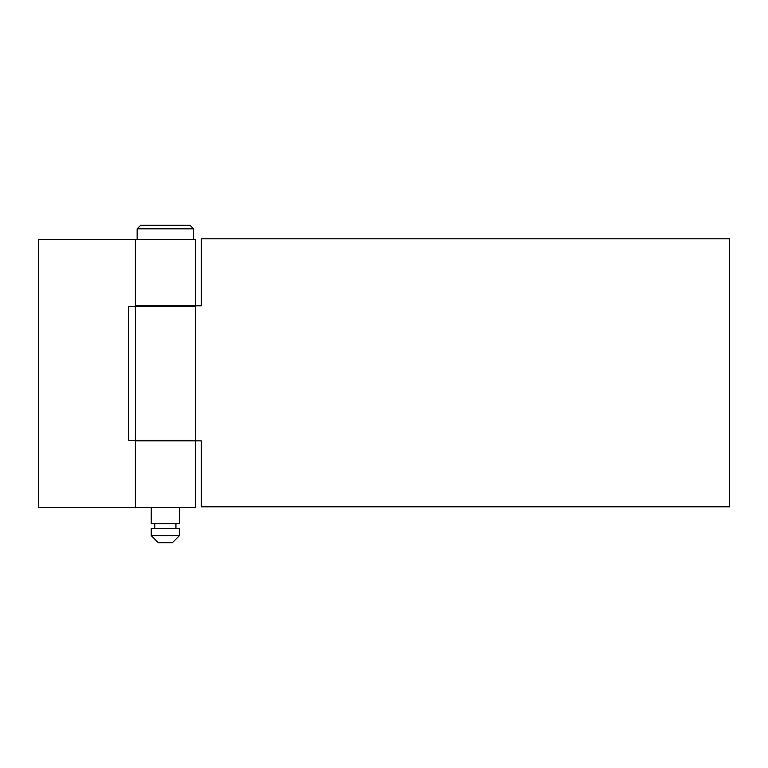 <?xml version="1.0" encoding="UTF-8"?>
<svg xmlns="http://www.w3.org/2000/svg" width="768" height="768" viewBox="0 0 768 768"><rect width="100%" height="100%" fill="white"/><g stroke="black" fill="none" stroke-linecap="round" stroke-linejoin="round"><path stroke-width="1.15" d="M137.146 228.835L140.669 225.302L190.042 225.302L193.565 228.835L137.146 228.835L137.146 239.414M151.248 507.427L151.248 523.651L179.462 523.651L179.462 507.427M165.35 535.642L179.462 535.642L179.462 528.586L151.248 528.586L151.248 535.642L165.35 535.642M151.248 535.642L158.304 542.698L172.406 542.698L179.462 535.642M135.379 306.413L195.331 306.413L195.331 239.414L38.4 239.414L38.4 507.427L135.379 507.427L135.379 440.429L128.678 440.429L128.678 306.413L135.379 306.413L135.379 239.414M135.379 440.429L195.331 440.429L195.331 507.427L135.379 507.427M135.379 440.861L201.322 440.861L201.322 506.813L729.6 506.813L729.6 238.79L201.322 238.79L201.322 305.798L135.379 305.798L135.379 440.861M193.565 239.414L193.565 228.835M175.939 528.586L175.939 523.651M154.771 528.586L154.771 523.651M195.331 440.861L195.331 305.798"/></g></svg>

